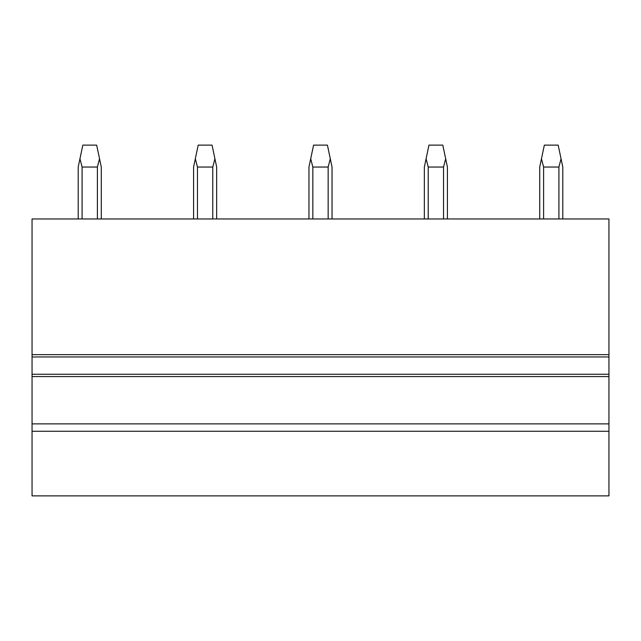 <?xml version="1.0" encoding="UTF-8"?>
<svg xmlns="http://www.w3.org/2000/svg" width="641" height="641" viewBox="0 0 641 641"><rect width="100%" height="100%" fill="white"/><g stroke="black" fill="none" stroke-linecap="round" stroke-linejoin="round"><path stroke-width="0.96" d="M32.05 376.571L32.05 218.966L608.95 218.966L608.95 376.571L32.05 376.571L32.05 423.877L608.95 423.877L608.95 376.571M32.05 423.877L32.05 495.878L608.95 495.878L608.95 423.877M32.05 356.957L608.95 356.957M32.05 374.264L608.95 374.264M32.05 431.265L608.95 431.265M78.202 218.966L78.202 167.045L82.817 145.122L96.663 145.122L99.531 158.744L97.392 167.045L97.392 218.966M79.949 158.744L82.088 167.045L82.088 218.966M82.088 167.045L97.392 167.045M101.278 218.966L101.278 167.045L99.531 158.744M193.582 218.966L193.582 167.045L198.197 145.122L212.043 145.122L214.911 158.744L212.772 167.045L212.772 218.966M195.329 158.744L197.468 167.045L197.468 218.966M197.468 167.045L212.772 167.045M216.658 218.966L216.658 167.045L214.911 158.744M308.962 218.966L308.962 167.045L313.577 145.122L327.423 145.122L330.291 158.744L328.152 167.045L328.152 218.966M310.709 158.744L312.848 167.045L312.848 218.966M312.848 167.045L328.152 167.045M332.038 218.966L332.038 167.045L330.291 158.744M424.342 218.966L424.342 167.045L428.957 145.122L442.803 145.122L445.671 158.744L443.532 167.045L443.532 218.966M426.089 158.744L428.228 167.045L428.228 218.966M428.228 167.045L443.532 167.045M447.418 218.966L447.418 167.045L445.671 158.744M539.722 218.966L539.722 167.045L544.337 145.122L558.183 145.122L561.051 158.744L558.912 167.045L558.912 218.966M541.469 158.744L543.608 167.045L543.608 218.966M543.608 167.045L558.912 167.045M562.798 218.966L562.798 167.045L561.051 158.744M32.05 354.649L608.95 354.649"/></g></svg>

